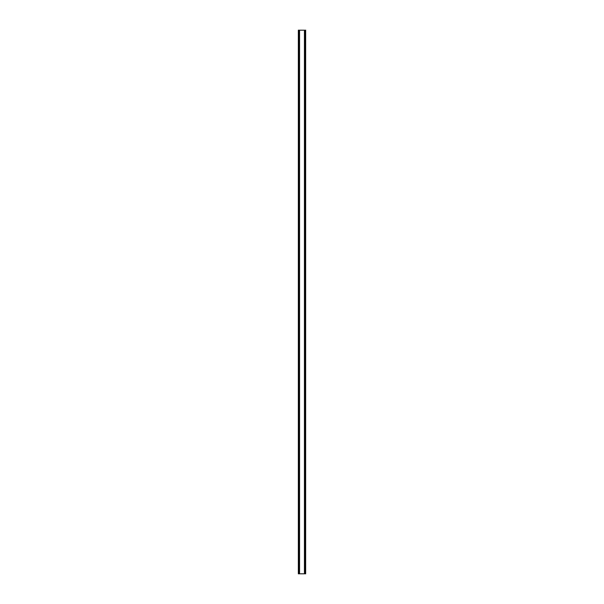 <?xml version="1.0" encoding="UTF-8"?>
<svg xmlns="http://www.w3.org/2000/svg" width="604" height="604" viewBox="0 0 604 604"><rect width="100%" height="100%" fill="white"/><g stroke="black" fill="none" stroke-linecap="round" stroke-linejoin="round"><path stroke-width="0.91" d="M305.239 30.2L298.338 30.2L298.338 573.8L305.662 573.8L305.662 30.2L305.239 30.2L305.239 573.8M299.388 30.2L299.388 573.8L299.388 30.2M304.612 573.8L304.612 30.2L304.612 573.8M298.338 30.2L298.338 573.8M299.561 30.2L299.561 573.8M304.439 30.2L304.439 573.8M305.662 30.2L305.662 573.8M298.384 30.2L298.384 573.8M298.67 30.2L298.67 573.8M298.761 30.2L298.761 573.8M299.433 30.2L299.433 573.8M304.567 30.2L304.567 573.8M305.33 30.2L305.33 573.8M305.616 30.2L305.616 573.8"/></g></svg>
